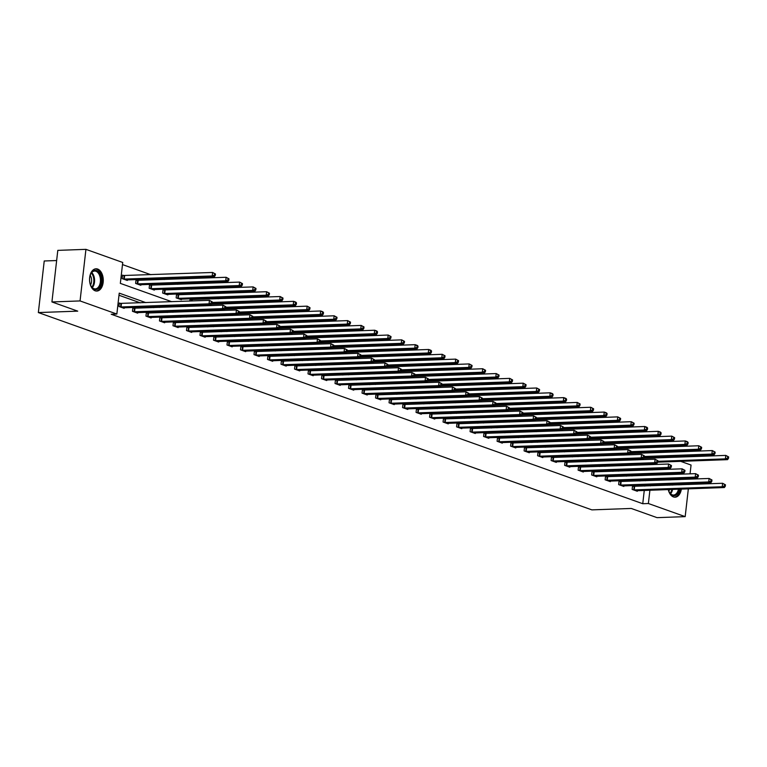 <?xml version="1.0" encoding="UTF-8"?>
<svg xmlns="http://www.w3.org/2000/svg" width="767" height="767" viewBox="0 0 767 767"><rect width="100%" height="100%" fill="white"/><g stroke="black" fill="none" stroke-linecap="round" stroke-linejoin="round"><path stroke-width="1.15" d="M681.364 489.087A11.141 6.855 -92.1 0 1 675.104 497.189A11.141 6.855 -92.1 0 1 673.455 496.93A11.141 6.855 -92.1 0 1 668.258 489.557M667.836 485.252A11.141 6.855 -92.1 0 1 667.884 484.265M668.834 479.912A11.141 6.855 -92.1 0 1 669.275 478.915M95.175 290.798A11.141 6.855 -92.1 0 1 89.557 278.843A11.141 6.855 -92.1 0 1 96.009 268.795A11.141 6.855 -92.1 0 1 97.649 269.054A11.141 6.855 -92.1 0 1 103.267 281.01A11.141 6.855 -92.1 0 1 96.815 291.057A11.141 6.855 -92.1 0 1 95.175 290.798M56.653 260.54L44.227 260.981L38.35 312.562L591.875 509.873L631.251 508.454L657.051 517.648L685.18 516.632L648.383 503.516L649.898 490.218M38.35 312.562L77.726 311.143L51.926 301.949L57.803 250.368L85.933 249.352L122.73 262.467L120.342 283.378L171.76 301.709M648.556 452.875L648.019 451.916M637.013 447.995L634.51 447.103M623.504 443.182L621.002 442.291M610.005 438.369L607.502 437.478M596.496 433.556L593.994 432.665M582.987 428.743L580.494 427.852M569.488 423.921L566.986 423.039M555.979 419.108L553.486 418.216M542.48 414.295L539.978 413.403M528.971 409.482L526.469 408.59M515.462 404.669L512.97 403.778M501.963 399.856L499.461 398.965M488.454 395.043L485.962 394.152M474.955 390.23L472.453 389.339M461.446 385.418L458.944 384.526M447.938 380.605L445.445 379.713M434.438 375.782L431.936 374.9M420.93 370.969L418.437 370.077M407.43 366.156L404.928 365.265M393.922 361.343L391.419 360.452M380.422 356.53L377.92 355.639M366.914 351.717L364.411 350.826M353.405 346.905L350.912 346.013M339.906 342.092L337.403 341.2M326.397 337.279L323.904 336.387M312.898 332.466L310.395 331.574M299.389 327.643L296.887 326.761M285.88 322.83L283.387 321.939M272.381 318.017L269.879 317.126M258.872 313.204L256.379 312.313M245.373 308.392L242.871 307.5M231.864 303.579L229.362 302.687M218.355 298.766L215.863 297.874M204.856 293.953L202.354 293.061M191.347 289.14L188.855 288.248M177.848 284.327L175.346 283.435M164.339 279.504L161.837 278.622M150.84 274.691L122.48 264.586M648.633 452.137L654.261 451.936L656.14 452.607M667.146 456.528L669.649 457.42M680.655 461.341L691.057 465.051L690.051 473.843M646.591 470.113L646.696 469.126M647.195 464.792L647.31 463.805M647.942 458.206L648.057 457.218M123.928 275.621L122.528 275.123L122.135 278.603L127.322 280.463L127.389 279.859M137.437 280.434L136.037 279.936L135.634 283.426L140.831 285.276L140.898 284.672M150.936 285.247L149.536 284.749L149.143 288.239L154.33 290.089L154.407 289.485M164.445 290.06L163.045 289.562L162.642 293.052L167.839 294.902L167.906 294.307M177.944 294.873L176.544 294.375L176.151 297.864L181.348 299.715L181.415 299.12M189.842 301.057L190.053 299.188L191.453 299.696M203.341 305.87L203.456 304.882M216.85 310.683L216.965 309.695M230.359 315.496L230.464 314.508M243.858 320.309L243.973 319.321M257.367 325.122L257.472 324.134M270.866 329.935L270.981 328.957M284.375 334.748L284.49 333.77M297.874 339.56L297.989 338.583M311.383 344.383L311.498 343.395M324.892 349.196L324.997 348.208M338.391 354.009L338.506 353.021M351.9 358.822L352.015 357.834M365.399 363.635L365.514 362.647M378.908 368.448L379.023 367.46M392.416 373.261L392.522 372.273M405.916 378.073L406.031 377.096M419.424 382.886L419.53 381.908M432.924 387.699L433.039 386.721M446.432 392.522L446.547 391.534M459.941 397.335L460.047 396.347M473.44 402.148L473.555 401.16M486.949 406.961L487.055 405.973M500.448 411.774L500.563 410.786M513.957 416.586L514.072 415.599M527.456 421.399L527.571 420.412M540.965 426.212L541.08 425.234M554.474 431.025L554.579 430.047M567.973 435.838L568.088 434.86M581.482 440.661L581.597 439.673M594.981 445.474L595.096 444.486M608.49 450.287L608.605 449.299M621.999 455.099L622.104 454.112M635.498 459.912L635.613 458.925M145.893 302.639L119.23 293.138L116.852 314.048L111.225 314.249L642.756 503.718L644.27 490.42M644.769 486.086L644.884 485.099M639.946 480.957L637.444 480.065M626.438 476.144L623.945 475.252M612.938 471.331L610.436 470.439M599.43 466.518L596.937 465.627M585.93 461.705L583.428 460.814M572.422 456.892L569.919 456.001M558.913 452.07L556.42 451.188M545.414 447.257L542.911 446.365M531.905 442.444L529.412 441.552M518.406 437.631L515.903 436.739M504.897 432.818L502.404 431.926M491.398 428.005L488.895 427.114M477.889 423.192L475.387 422.301M464.38 418.379L461.887 417.488M450.881 413.566L448.379 412.675M437.372 408.753L434.879 407.862M423.873 403.931L421.371 403.049M410.364 399.118L407.862 398.226M396.855 394.305L394.363 393.413M383.356 389.492L380.854 388.601M369.847 384.679L367.355 383.788M356.348 379.866L353.846 378.975M342.839 375.053L340.337 374.162M329.331 370.24L326.838 369.349M315.831 365.428L313.329 364.536M302.323 360.615L299.83 359.723M288.823 355.792L286.321 354.91M275.315 350.979L272.822 350.088M261.815 346.166L259.313 345.275M248.307 341.353L245.804 340.462M234.798 336.54L232.305 335.649M221.299 331.728L218.796 330.836M207.79 326.915L205.297 326.023M194.291 322.102L191.788 321.21M180.782 317.289L178.28 316.397M167.273 312.476L164.78 311.584M153.774 307.653L151.272 306.771M140.265 302.84L118.99 295.257M120.755 303.502L119.355 303.003L118.952 306.493L124.149 308.344L124.216 307.74M134.254 308.315L132.854 307.816L132.461 311.306L137.657 313.157L137.724 312.562M147.763 313.128L146.363 312.629L145.96 316.119L151.157 317.969L151.224 317.375M161.271 317.95L159.862 317.442L159.469 320.932L164.665 322.782L164.732 322.188M174.771 322.763L173.371 322.265L172.978 325.745L178.165 327.595L178.232 327.001M188.279 327.576L186.88 327.078L186.477 330.558L191.673 332.408L191.74 331.814M201.779 332.389L200.379 331.89L199.986 335.371L205.172 337.221L205.249 336.627M215.287 337.202L213.888 336.703L213.485 340.184L218.681 342.034L218.748 341.44M228.787 342.015L227.387 341.516L226.994 344.997L232.19 346.857L232.257 346.253M242.295 346.828L240.896 346.329L240.493 349.819L245.689 351.67L245.756 351.065M255.804 351.641L254.395 351.142L254.002 354.632L259.198 356.482L259.265 355.878M269.303 356.454L267.904 355.955L267.51 359.445L272.697 361.295L272.774 360.701M282.812 361.267L281.412 360.768L281.01 364.258L286.206 366.108L286.273 365.514M296.311 366.089L294.912 365.581L294.518 369.071L299.715 370.921L299.782 370.327M309.82 370.902L308.42 370.403L308.018 373.884L313.214 375.734L313.281 375.14M323.329 375.715L321.919 375.216L321.526 378.697L326.723 380.547L326.79 379.953M336.828 380.528L335.428 380.029L335.035 383.51L340.222 385.36L340.289 384.766M350.337 385.341L348.937 384.842L348.534 388.323L353.731 390.173L353.798 389.578M363.836 390.154L362.436 389.655L362.043 393.135L367.24 394.995L367.307 394.391M377.345 394.967L375.945 394.468L375.542 397.958L380.739 399.808L380.806 399.204M390.854 399.78L389.444 399.281L389.051 402.771L394.248 404.621L394.315 404.017M404.353 404.592L402.953 404.094L402.56 407.584L407.747 409.434L407.814 408.84M417.862 409.405L416.462 408.907L416.059 412.397L421.256 414.247L421.323 413.653M431.361 414.218L429.961 413.72L429.568 417.21L434.755 419.06L434.831 418.466M444.87 419.041L443.47 418.542L443.067 422.023L448.264 423.873L448.331 423.279M458.369 423.854L456.969 423.355L456.576 426.835L461.772 428.686L461.839 428.091M471.878 428.667L470.478 428.168L470.075 431.648L475.272 433.499L475.339 432.904M485.386 433.48L483.977 432.981L483.584 436.461L488.78 438.312L488.847 437.717M498.886 438.293L497.486 437.794L497.093 441.274L502.28 443.134L502.356 442.53M512.394 443.105L510.995 442.607L510.592 446.097L515.788 447.947L515.855 447.343M525.894 447.918L524.494 447.42L524.101 450.91L529.297 452.76L529.364 452.156M539.402 452.731L538.003 452.233L537.6 455.723L542.796 457.573L542.863 456.979M552.911 457.544L551.502 457.046L551.109 460.536L556.305 462.386L556.372 461.792M566.41 462.357L565.011 461.859L564.617 465.348L569.804 467.199L569.871 466.604M579.919 467.18L578.519 466.672L578.117 470.161L583.313 472.012L583.38 471.417M593.418 471.993L592.019 471.494L591.625 474.974L596.822 476.825L596.889 476.23M606.927 476.806L605.527 476.307L605.125 479.787L610.321 481.638L610.388 481.043M620.436 481.618L619.027 481.12L618.633 484.6L623.83 486.451L623.897 485.856M633.935 486.431L632.535 485.933L632.142 489.413L637.329 491.273L637.396 490.669M51.926 301.949L80.056 300.932L85.933 249.352M689.562 478.186L689.447 479.174M688.948 483.507L688.843 484.495M688.344 488.828L685.18 516.632M642.756 503.718L648.383 503.516M116.852 314.048L80.056 300.932M679.591 478.541A11.141 6.855 -92.1 0 1 680.099 479.509M681.364 483.785A11.141 6.855 -92.1 0 1 681.479 484.763M645.574 480.756L643.072 479.864M632.066 475.943L629.573 475.051M618.566 471.13L616.064 470.238M605.058 466.317L602.555 465.425M591.549 461.494L589.056 460.612M578.05 456.681L575.547 455.79M564.541 451.868L562.048 450.977M551.042 447.056L548.539 446.164M537.533 442.243L535.03 441.351M524.024 437.43L521.531 436.538M510.525 432.617L508.022 431.725M497.016 427.804L494.523 426.912M483.517 422.991L481.014 422.099M470.008 418.178L467.506 417.286M456.509 413.355L454.006 412.473M443 408.543L440.498 407.651M429.491 403.73L426.998 402.838M415.992 398.917L413.49 398.025M402.483 394.104L399.99 393.212M388.984 389.291L386.482 388.399M375.475 384.478L372.973 383.586M361.966 379.665L359.474 378.773M348.467 374.852L345.965 373.96M334.958 370.039L332.466 369.148M321.459 365.217L318.957 364.335M307.95 360.404L305.448 359.512M294.442 355.591L291.949 354.699M280.943 350.778L278.44 349.886M267.434 345.965L264.941 345.073M253.935 341.152L251.432 340.26M240.426 336.339L237.923 335.447M226.927 331.526L224.424 330.635M213.418 326.713L210.915 325.822M199.909 321.9L197.416 321.009M186.41 317.078L183.907 316.196M172.901 312.265L170.408 311.373M159.402 307.452L156.899 306.56M650.397 485.885L650.502 484.897M652.218 469.912L652.324 468.925M652.822 464.591L652.928 463.604M653.57 457.995L653.685 457.017M654.174 452.674L654.261 451.936M182.767 305.63L185.269 306.522M196.275 310.443L198.768 311.335M209.775 315.256L212.277 316.148M223.283 320.069L225.786 320.961M236.792 324.882L239.285 325.774M250.291 329.695L252.794 330.587M263.8 334.517L266.293 335.4M277.299 339.33L279.802 340.222M290.808 344.143L293.301 345.035M304.307 348.956L306.81 349.848M317.816 353.769L320.318 354.661M331.325 358.582L333.818 359.474M344.824 363.395L347.326 364.287M358.333 368.208L360.826 369.1M371.832 373.021L374.334 373.913M385.341 377.834L387.843 378.725M398.85 382.656L401.342 383.538M412.349 387.469L414.851 388.361M425.858 392.282L428.35 393.174M439.357 397.095L441.859 397.987M452.866 401.908L455.368 402.8M466.374 406.721L468.867 407.613M479.874 411.534L482.376 412.425M493.382 416.347L495.875 417.238M506.882 421.16L509.384 422.051M520.39 425.973L522.883 426.864M533.89 430.795L536.392 431.677M547.398 435.608L549.901 436.5M560.907 440.421L563.4 441.313M574.406 445.234L576.909 446.126M587.915 450.047L590.408 450.938M601.414 454.86L603.917 455.751M614.923 459.673L617.425 460.564M628.432 464.486L630.925 465.377M641.931 469.299L644.433 470.19M120.352 306.992L209.036 303.828L211.193 304.604L122.749 307.845M119.307 303.425L209.429 300.348L212.286 301.882L211.424 301.575L211.261 302.965L212.133 303.272L212.286 301.882M211.261 302.965L209.036 303.828L209.429 300.348L211.424 301.575M211.193 304.604L212.133 303.272M125.922 279.955L214.376 276.724L212.21 275.947L212.603 272.467L122.48 275.535M214.597 273.685L212.603 272.467L215.469 274.001L214.597 273.685L214.444 275.085L215.306 275.391L215.469 274.001M214.444 275.085L212.21 275.947L123.535 279.111M215.306 275.391L214.376 276.724M101.11 277.06A9.645 5.935 -92.1 0 1 98.559 288.411A9.645 5.935 -92.1 0 1 91.1 286.139A9.645 5.935 -92.1 0 1 89.912 282.86A9.645 5.935 -92.1 0 1 90.659 274.107A9.645 5.935 -92.1 0 1 96.326 270.463A9.645 5.935 -92.1 0 1 101.11 277.06M90.976 285.918A8.926 5.494 87.9 0 0 95.271 288.9A8.926 5.494 87.9 0 0 100.132 277.29A8.926 5.494 87.9 0 0 94.629 271.058A8.926 5.494 87.9 0 0 90.564 274.337M90.218 275.286A7.028 4.324 -92.1 0 1 91.35 278.143A7.028 4.324 -92.1 0 1 90.564 284.998M96.028 291.019A11.074 6.817 87.9 0 0 101.934 276.628A11.074 6.817 87.9 0 0 95.233 268.891M679.495 489.154A9.645 5.935 -92.1 0 1 672.726 495.501A9.645 5.935 -92.1 0 1 669.38 492.28A9.645 5.935 -92.1 0 1 668.335 489.557M667.865 485.252A9.645 5.935 -92.1 0 1 667.923 484.265M669.102 479.902A9.645 5.935 -92.1 0 1 669.677 478.905M669.84 478.896A8.926 5.494 87.9 0 0 669.15 479.902M669.265 492.05A8.926 5.494 87.9 0 0 672.237 494.82A8.926 5.494 87.9 0 0 673.56 495.031A8.926 5.494 87.9 0 0 678.459 489.193M674.318 497.15A11.074 6.817 87.9 0 0 680.425 489.116M680.54 484.792A11.074 6.817 87.9 0 0 680.415 483.814M679.15 479.538A11.074 6.817 87.9 0 0 678.632 478.579M677.386 478.627A9.645 5.935 -92.1 0 1 678.028 479.586M679.524 483.852A9.645 5.935 -92.1 0 1 679.658 484.821M678.651 484.859A8.926 5.494 87.9 0 0 678.507 483.881M676.868 479.624A8.926 5.494 87.9 0 0 676.101 478.675M669.62 484.207A7.028 4.324 -92.1 0 1 669.792 485.185M669.495 489.509A7.028 4.324 -92.1 0 1 668.853 491.139M133.861 311.805L222.535 308.65L224.702 309.417L136.248 312.658M132.806 308.238L222.938 305.161L225.795 306.695L224.932 306.388L224.769 307.778L225.632 308.085L225.795 306.695M224.769 307.778L222.535 308.65L222.938 305.161L224.932 306.388M224.702 309.417L225.632 308.085M147.36 316.618L236.044 313.463L238.211 314.23L149.757 317.471M146.315 313.051L236.437 309.973L239.294 311.507L238.432 311.201L238.278 312.591L239.141 312.898L239.294 311.507M238.278 312.591L236.044 313.463L236.437 309.973L238.432 311.201M238.211 314.23L239.141 312.898M139.431 284.778L227.876 281.537L225.719 280.76L226.112 277.28L135.989 280.358M228.106 278.507L226.112 277.28L228.969 278.814L228.106 278.507L227.943 279.897L228.815 280.204L228.969 278.814M227.943 279.897L225.719 280.76L137.034 283.924M228.815 280.204L227.876 281.537M152.93 289.59L241.384 286.35L239.218 285.573L239.62 282.093L149.488 285.171M241.615 283.32L239.62 282.093L242.477 283.627L241.615 283.32L241.452 284.71L242.314 285.017L242.477 283.627M241.452 284.71L239.218 285.573L150.543 288.737M242.314 285.017L241.384 286.35M160.869 321.431L249.543 318.276L251.71 319.043L163.266 322.284M159.814 317.864L249.946 314.786L252.803 316.32L251.94 316.014L251.777 317.404L252.64 317.72L252.803 316.32M251.777 317.404L249.543 318.276L249.946 314.786L251.94 316.014M251.71 319.043L252.64 317.72L322.418 315.237L320.251 314.46L252.736 316.896M174.377 326.243L263.052 323.089L265.219 323.856L176.765 327.097M173.323 322.677L263.455 319.599L266.312 321.133L265.44 320.827L265.286 322.217L266.149 322.533L266.312 321.133M265.286 322.217L263.052 323.089L263.455 319.599L265.44 320.827M265.219 323.856L266.149 322.533M187.877 331.056L276.561 327.902L278.718 328.669L190.274 331.91M186.832 327.49L276.954 324.412L279.811 325.946L278.948 325.639L278.785 327.039L279.658 327.346L279.811 325.946M278.785 327.039L276.561 327.902L276.954 324.412L278.948 325.639M278.718 328.669L279.658 327.346M166.439 294.403L254.893 291.163L252.727 290.396L253.12 286.906L162.997 289.984M255.114 288.133L253.12 286.906L255.977 288.44L255.114 288.133L254.96 289.523L255.823 289.83L255.977 288.44M254.96 289.523L252.727 290.396L164.042 293.55M255.823 289.83L254.893 291.163M179.938 299.216L268.392 295.976L266.226 295.209L266.628 291.719L176.496 294.796M268.623 292.946L266.628 291.719L269.485 293.253L268.623 292.946L268.46 294.336L269.322 294.643L269.485 293.253M268.46 294.336L266.226 295.209L177.551 298.363M269.322 294.643L268.392 295.976M212.104 303.31L281.901 300.789L279.734 300.022L280.128 296.532L190.005 299.609M282.122 297.759L280.128 296.532L282.994 298.066L282.122 297.759L281.968 299.149L282.831 299.466L282.994 298.066M281.968 299.149L279.734 300.022L212.219 302.457M282.831 299.466L281.901 300.789M225.613 308.123L295.4 305.602L293.243 304.835L293.636 301.345L211.395 304.317M295.631 302.572L293.636 301.345L295.803 302.121L296.493 302.879L295.631 302.572L295.468 303.962L296.34 304.278L296.493 302.879M295.468 303.962L293.243 304.835L225.728 307.27M296.34 304.278L295.4 305.602M239.112 312.936L308.909 310.414L306.742 309.647L307.145 306.158L224.904 309.13M309.13 307.385L307.145 306.158L310.002 307.692L309.13 307.385L308.976 308.785L309.839 309.091L310.002 307.692M308.976 308.785L306.742 309.647L239.237 312.083M309.839 309.091L308.909 310.414M322.476 313.598L323.348 313.904L323.501 312.505L322.639 312.198L322.476 313.598L320.251 314.46L320.644 310.98L238.412 313.943M322.639 312.198L320.644 310.98L322.811 311.747L323.501 312.505M323.348 313.904L322.418 315.237M266.12 322.562L335.917 320.05L333.75 319.273L334.153 315.793L251.912 318.756M336.147 317.011L334.153 315.793L337.01 317.327L336.147 317.011L335.984 318.41L336.847 318.717L337.01 317.327M335.984 318.41L333.75 319.273L266.245 321.709M336.847 318.717L335.917 320.05M279.629 327.384L349.426 324.863L347.259 324.086L347.652 320.606L265.42 323.569M349.647 321.824L347.652 320.606L350.519 322.14L349.647 321.824L349.493 323.223L350.356 323.53L350.519 322.14M349.493 323.223L347.259 324.086L279.744 326.521M350.356 323.53L349.426 324.863M293.138 332.197L362.925 329.676L360.768 328.899L361.161 325.419L278.92 328.391M363.155 326.646L361.161 325.419L364.018 326.953L363.155 326.646L362.992 328.036L363.865 328.343L364.018 326.953M362.992 328.036L360.768 328.899L293.253 331.344M363.865 328.343L362.925 329.676M306.637 337.01L376.434 334.489L374.267 333.712L374.67 330.232L292.428 333.204M376.655 331.459L374.67 330.232L376.827 330.999L377.527 331.766L376.655 331.459L376.501 332.849L377.364 333.156L377.527 331.766M376.501 332.849L374.267 333.712L306.762 336.157M377.364 333.156L376.434 334.489M320.146 341.823L389.933 339.302L387.776 338.535L388.169 335.045L305.937 338.017M390.163 336.272L388.169 335.045L391.026 336.579L390.163 336.272L390 337.662L390.873 337.969L391.026 336.579M390 337.662L387.776 338.535L320.261 340.97M390.873 337.969L389.933 339.302M333.645 346.636L403.442 344.115L401.275 343.348L401.678 339.858L319.436 342.83M403.672 341.085L401.678 339.858L404.535 341.392L403.672 341.085L403.509 342.475L404.372 342.782L404.535 341.392M403.509 342.475L401.275 343.348L333.77 345.783M404.372 342.782L403.442 344.115M257.798 355.984L346.243 352.743L347.336 350.02L346.473 349.714L346.31 351.104L347.183 351.411L416.951 348.927L414.784 348.16L415.177 344.671L332.945 347.643M417.171 345.898L415.177 344.671L417.344 345.447L418.034 346.205L417.171 345.898L417.018 347.288L417.881 347.604L418.034 346.205M417.018 347.288L414.784 348.16L347.269 350.596M417.881 347.604L416.951 348.927M360.663 356.262L430.45 353.74L428.283 352.973L428.686 349.484L346.444 352.456M430.68 350.711L428.686 349.484L430.853 350.26L431.543 351.018L430.68 350.711L430.517 352.101L431.38 352.417L431.543 351.018M430.517 352.101L428.283 352.973L360.778 355.409M431.38 352.417L430.45 353.74M374.162 361.075L443.959 358.553L441.792 357.786L442.195 354.296L359.953 357.269M444.179 355.524L442.195 354.296L445.052 355.83L444.179 355.524L444.026 356.923L444.889 357.23L445.052 355.83M444.026 356.923L441.792 357.786L374.277 360.222M444.889 357.23L443.959 358.553M387.671 365.888L457.458 363.376L455.301 362.599L455.694 359.119L373.452 362.082M457.688 360.337L455.694 359.119L458.551 360.643L457.688 360.337L457.525 361.736L458.398 362.043L458.551 360.643M457.525 361.736L455.301 362.599L387.786 365.034M458.398 362.043L457.458 363.376M401.17 370.701L470.967 368.189L468.8 367.412L469.203 363.932L386.961 366.894M471.197 365.15L469.203 363.932L472.06 365.466L471.197 365.15L471.034 366.549L471.897 366.856L472.06 365.466M471.034 366.549L468.8 367.412L401.294 369.847M471.897 366.856L470.967 368.189M414.679 375.523L484.476 373.002L482.309 372.225L482.702 368.745L400.47 371.707M484.696 369.962L482.702 368.745L485.559 370.279L484.696 369.962L484.543 371.362L485.406 371.669L485.559 370.279M484.543 371.362L482.309 372.225L414.794 374.66M485.406 371.669L484.476 373.002M428.178 380.336L497.975 377.815L495.808 377.038L496.211 373.558L413.969 376.53M498.205 374.785L496.211 373.558L499.068 375.092L498.205 374.785L498.042 376.175L498.905 376.482L499.068 375.092M498.042 376.175L495.808 377.038L428.302 379.483M498.905 376.482L497.975 377.815M201.385 335.869L290.06 332.715L292.227 333.492L203.773 336.723M200.331 332.303L290.463 329.235L293.32 330.759L292.457 330.452L292.294 331.852L293.157 332.159L293.32 330.759M292.294 331.852L290.06 332.715L290.463 329.235L292.457 330.452M292.227 333.492L293.157 332.159M214.885 340.682L303.569 337.528L305.736 338.305L217.282 341.536M213.84 337.116L303.962 334.048L306.819 335.572L305.956 335.265L305.803 336.665L306.666 336.972L306.819 335.572M305.803 336.665L303.569 337.528L303.962 334.048L305.956 335.265M305.736 338.305L306.666 336.972M228.393 345.505L317.068 342.341L319.235 343.117L230.781 346.348M227.339 341.929L317.471 338.861L320.328 340.395L319.465 340.078L319.302 341.478L320.165 341.785L320.328 340.395M319.302 341.478L317.068 342.341L317.471 338.861L319.465 340.078M319.235 343.117L320.165 341.785M241.902 350.318L330.577 347.154L332.744 347.93L244.29 351.171M240.848 346.751L330.97 343.674L333.837 345.208L332.964 344.901L332.811 346.291L333.674 346.598L333.837 345.208M332.811 346.291L330.577 347.154L330.97 343.674L332.964 344.901M332.744 347.93L333.674 346.598M346.243 352.743L344.086 351.967L344.479 348.486L347.336 350.02M255.401 355.131L344.086 351.967L346.31 351.104M254.356 351.564L344.479 348.486L346.473 349.714M268.91 359.944L357.585 356.789L359.752 357.556L271.297 360.797M267.856 356.377L357.988 353.299L360.845 354.833L359.972 354.527L359.819 355.917L360.682 356.224L360.845 354.833M359.819 355.917L357.585 356.789L357.988 353.299L359.972 354.527M359.752 357.556L360.682 356.224M282.409 364.756L371.094 361.602L373.261 362.369L284.806 365.61M281.364 361.19L371.487 358.112L374.344 359.646L373.481 359.339L373.318 360.73L374.191 361.036L374.344 359.646M373.318 360.73L371.094 361.602L371.487 358.112L373.481 359.339M373.261 362.369L374.191 361.036M295.918 369.569L384.593 366.415L386.76 367.182L298.305 370.423M294.864 366.003L384.996 362.925L387.853 364.459L386.99 364.152L386.827 365.543L387.69 365.859L387.853 364.459M386.827 365.543L384.593 366.415L384.996 362.925L386.99 364.152M386.76 367.182L387.69 365.859M309.427 374.382L398.102 371.228L400.269 371.995L311.814 375.236M308.372 370.816L398.495 367.738L401.362 369.272L400.489 368.965L400.336 370.356L401.199 370.672L401.362 369.272M400.336 370.356L398.102 371.228L398.495 367.738L400.489 368.965M400.269 371.995L401.199 370.672M322.926 379.195L411.611 376.041L413.768 376.808L325.323 380.048M321.872 375.629L412.004 372.551L414.861 374.085L413.998 373.778L413.835 375.178L414.707 375.485L414.861 374.085M413.835 375.178L411.611 376.041L412.004 372.551L413.998 373.778M413.768 376.808L414.707 375.485M336.435 384.008L425.11 380.854L427.277 381.63L338.822 384.861M335.38 380.442L425.512 377.374L428.37 378.898L427.497 378.591L427.344 379.991L428.207 380.298L428.37 378.898M427.344 379.991L425.11 380.854L425.512 377.374L427.497 378.591M427.277 381.63L428.207 380.298M349.934 388.821L438.619 385.667L440.776 386.443L352.331 389.674M348.889 385.255L439.012 382.187L441.869 383.711L441.006 383.404L440.843 384.804L441.715 385.111L441.869 383.711M440.843 384.804L438.619 385.667L439.012 382.187L441.006 383.404M440.776 386.443L441.715 385.111L511.484 382.628L509.317 381.851L441.802 384.296M363.443 393.644L452.118 390.48L454.285 391.256L365.83 394.487M362.388 390.067L452.52 386.999L455.377 388.533L454.515 388.217L454.352 389.617L455.214 389.924L455.377 388.533M454.352 389.617L452.118 390.48L452.52 386.999L454.515 388.217M454.285 391.256L455.214 389.924M376.952 398.457L465.627 395.293L467.793 396.069L379.339 399.31M375.897 394.89L466.02 391.812L468.877 393.346L468.014 393.04L467.86 394.43L468.723 394.737L468.877 393.346M467.86 394.43L465.627 395.293L466.02 391.812L468.014 393.04M467.793 396.069L468.723 394.737M390.451 403.269L479.135 400.106L481.293 400.882L392.848 404.123M389.396 399.703L479.528 396.625L482.385 398.159L481.523 397.852L481.36 399.243L482.222 399.549L482.385 398.159M481.36 399.243L479.135 400.106L479.528 396.625L481.523 397.852M481.293 400.882L482.222 399.549M403.96 408.082L492.635 404.928L494.801 405.695L406.347 408.936M402.905 404.516L493.037 401.438L495.894 402.972L495.022 402.665L494.868 404.056L495.731 404.362L495.894 402.972M494.868 404.056L492.635 404.928L493.037 401.438L495.022 402.665M494.801 405.695L495.731 404.362M417.459 412.895L506.143 409.741L508.3 410.508L419.856 413.749M416.414 409.329L506.536 406.251L509.393 407.785L508.531 407.478L508.368 408.869L509.24 409.175L509.393 407.785M508.368 408.869L506.143 409.741L506.536 406.251L508.531 407.478M508.3 410.508L509.24 409.175M430.968 417.708L519.643 414.554L521.809 415.321L433.355 418.561M429.913 414.142L520.045 411.064L522.902 412.598L522.039 412.291L521.876 413.681L522.739 413.998L522.902 412.598M521.876 413.681L519.643 414.554L520.045 411.064L522.039 412.291M521.809 415.321L522.739 413.998M444.467 422.521L533.151 419.367L535.318 420.134L446.864 423.374M443.422 418.955L533.544 415.877L536.401 417.411L535.539 417.104L535.385 418.494L536.248 418.811L536.401 417.411M535.385 418.494L533.151 419.367L533.544 415.877L535.539 417.104M535.318 420.134L536.248 418.811L606.016 416.328L603.85 415.551L536.344 417.986M457.976 427.334L546.65 424.18L548.817 424.947L460.363 428.187M456.921 423.767L547.053 420.69L549.91 422.224L549.047 421.917L548.884 423.317L549.747 423.624L549.91 422.224M548.884 423.317L546.65 424.18L547.053 420.69L549.047 421.917M548.817 424.947L549.747 423.624M471.484 432.147L560.159 428.993L562.326 429.769L473.872 433M470.43 428.58L560.552 425.512L563.419 427.037L562.547 426.73L562.393 428.13L563.256 428.437L563.419 427.037M562.393 428.13L560.159 428.993L560.552 425.512L562.547 426.73M562.326 429.769L563.256 428.437M484.984 436.96L573.668 433.806L575.825 434.582L487.381 437.813M483.939 433.393L574.061 430.325L576.918 431.85L576.055 431.543L575.892 432.943L576.765 433.25L576.918 431.85M575.892 432.943L573.668 433.806L574.061 430.325L576.055 431.543M575.825 434.582L576.765 433.25M498.492 441.782L587.167 438.619L589.334 439.395L500.88 442.626M497.438 438.206L587.57 435.138L590.427 436.672L589.555 436.356L589.401 437.756L590.264 438.062L590.427 436.672M589.401 437.756L587.167 438.619L587.57 435.138L589.555 436.356M589.334 439.395L590.264 438.062M511.992 446.595L600.676 443.431L602.843 444.208L514.389 447.449M510.947 443.029L601.069 439.951L603.926 441.485L603.063 441.178L602.9 442.569L603.773 442.875L603.926 441.485M602.9 442.569L600.676 443.431L601.069 439.951L603.063 441.178M602.843 444.208L603.773 442.875M525.5 451.408L614.175 448.244L616.342 449.021L527.888 452.262M524.446 447.842L614.578 444.764L617.435 446.298L616.572 445.991L616.409 447.382L617.272 447.688L617.435 446.298M616.409 447.382L614.175 448.244L614.578 444.764L616.572 445.991M616.342 449.021L617.272 447.688M539.009 456.221L627.684 453.067L629.851 453.834L541.397 457.074M537.955 452.655L628.077 449.577L630.944 451.111L630.071 450.804L629.918 452.194L630.781 452.501L630.944 451.111M629.918 452.194L627.684 453.067L628.077 449.577L630.071 450.804M629.851 453.834L630.781 452.501M552.508 461.034L641.193 457.88L643.35 458.647L554.905 461.887M551.454 457.468L641.586 454.39L644.443 455.924L643.58 455.617L643.417 457.007L644.29 457.314L644.443 455.924M643.417 457.007L641.193 457.88L641.586 454.39L643.58 455.617M643.35 458.647L644.29 457.314M566.017 465.847L654.692 462.693L656.859 463.46L568.405 466.7M564.963 462.28L655.095 459.203L657.952 460.737L657.079 460.43L656.926 461.82L657.789 462.137L657.952 460.737M656.926 461.82L654.692 462.693L655.095 459.203L657.079 460.43M656.859 463.46L657.789 462.137M579.516 470.66L668.201 467.506L670.358 468.273L581.913 471.513M578.471 467.093L668.594 464.016L671.451 465.55L670.588 465.243L670.425 466.633L671.298 466.95L671.451 465.55M670.425 466.633L668.201 467.506L668.594 464.016L670.588 465.243M670.358 468.273L671.298 466.95M593.025 475.473L681.7 472.319L683.867 473.086L595.413 476.326M591.971 471.906L682.103 468.829L684.96 470.363L684.097 470.056L683.934 471.456L684.797 471.763L684.96 470.363M683.934 471.456L681.7 472.319L682.103 468.829L684.097 470.056M683.867 473.086L684.797 471.763M606.534 480.286L695.209 477.132L697.376 477.908L608.921 481.139M605.479 476.719L695.602 473.651L698.459 475.176L697.596 474.869L697.443 476.269L698.306 476.575L698.459 475.176M697.443 476.269L695.209 477.132L695.602 473.651L697.596 474.869M697.376 477.908L698.306 476.575M620.033 485.099L708.718 481.944L710.875 482.721L622.43 485.952M618.979 481.532L709.111 478.464L711.968 479.989L711.105 479.682L710.942 481.082L711.805 481.388L711.968 479.989M710.942 481.082L708.718 481.944L709.111 478.464L711.105 479.682M710.875 482.721L711.805 481.388M511.551 380.988L512.414 381.295L512.577 379.905L511.704 379.598L511.551 380.988L509.317 381.851L509.71 378.371L427.478 381.343M511.704 379.598L509.71 378.371L512.577 379.905M512.414 381.295L511.484 382.628M455.195 389.962L524.983 387.44L522.826 386.673L523.219 383.184L440.977 386.156M525.213 384.411L523.219 383.184L526.076 384.718L525.213 384.411L525.05 385.801L525.922 386.108L526.076 384.718M525.05 385.801L522.826 386.673L455.31 389.109M525.922 386.108L524.983 387.44M468.695 394.775L538.492 392.253L536.325 391.486L536.727 387.997L454.486 390.969M538.712 389.224L536.727 387.997L539.584 389.531L538.712 389.224L538.559 390.614L539.422 390.921L539.584 389.531M538.559 390.614L536.325 391.486L468.819 393.922M539.422 390.921L538.492 392.253M482.203 399.588L552 397.066L549.834 396.299L550.227 392.809L467.995 395.782M552.221 394.037L550.227 392.809L552.393 393.586L553.084 394.343L552.221 394.037L552.058 395.427L552.93 395.743L553.084 394.343M552.058 395.427L549.834 396.299L482.318 398.735M552.93 395.743L552 397.066M495.703 404.401L565.5 401.879L563.333 401.112L563.735 397.622L481.494 400.595M565.73 398.85L563.735 397.622L565.902 398.399L566.592 399.156L565.73 398.85L565.567 400.24L566.429 400.556L566.592 399.156M565.567 400.24L563.333 401.112L495.827 403.547M566.429 400.556L565.5 401.879M509.211 409.214L579.008 406.692L576.842 405.925L577.235 402.435L495.003 405.407M579.229 403.663L577.235 402.435L580.101 403.969L579.229 403.663L579.075 405.062L579.938 405.369L580.101 403.969M579.075 405.062L576.842 405.925L509.326 408.36M579.938 405.369L579.008 406.692M522.72 414.027L592.508 411.515L590.35 410.738L590.743 407.258L508.502 410.22M592.738 408.475L590.743 407.258L593.6 408.782L592.738 408.475L592.575 409.875L593.447 410.182L593.6 408.782M592.575 409.875L590.35 410.738L522.835 413.173M593.447 410.182L592.508 411.515M606.083 414.688L606.946 414.995L607.109 413.605L606.237 413.288L606.083 414.688L603.85 415.551L604.252 412.071L522.011 415.033M606.237 413.288L604.252 412.071L606.409 412.838L607.109 413.605M606.946 414.995L606.016 416.328M549.728 423.662L619.515 421.141L617.358 420.364L617.751 416.884L535.519 419.846M619.746 418.101L617.751 416.884L620.608 418.418L619.746 418.101L619.583 419.501L620.455 419.808L620.608 418.418M619.583 419.501L617.358 420.364L549.843 422.799M620.455 419.808L619.515 421.141M563.227 428.475L633.024 425.953L630.857 425.177L631.26 421.697L549.019 424.669M633.254 422.924L631.26 421.697L634.117 423.231L633.254 422.924L633.091 424.314L633.954 424.621L634.117 423.231M633.091 424.314L630.857 425.177L563.352 427.622M633.954 424.621L633.024 425.953M576.736 433.288L646.533 430.766L644.366 429.99L644.759 426.51L562.527 429.482M646.754 427.737L644.759 426.51L646.926 427.277L647.616 428.044L646.754 427.737L646.6 429.127L647.463 429.434L647.616 428.044M646.6 429.127L644.366 429.99L576.851 432.435M647.463 429.434L646.533 430.766M590.245 438.101L660.032 435.579L657.865 434.812L658.268 431.322L576.027 434.295M660.262 432.55L658.268 431.322L660.435 432.089L661.125 432.856L660.262 432.55L660.099 433.94L660.962 434.247L661.125 432.856M660.099 433.94L657.865 434.812L590.36 437.248M660.962 434.247L660.032 435.579M603.744 442.914L673.541 440.392L671.374 439.625L671.777 436.135L589.535 439.108M673.762 437.363L671.777 436.135L674.634 437.669L673.762 437.363L673.608 438.753L674.471 439.06L674.634 437.669M673.608 438.753L671.374 439.625L603.859 442.06M674.471 439.06L673.541 440.392M617.253 447.727L687.04 445.205L684.883 444.438L685.276 440.948L603.035 443.92M687.27 442.175L685.276 440.948L687.443 441.725L688.133 442.482L687.27 442.175L687.107 443.566L687.98 443.882L688.133 442.482M687.107 443.566L684.883 444.438L617.368 446.873M687.98 443.882L687.04 445.205M630.752 452.54L700.549 450.018L698.382 449.251L698.785 445.761L616.543 448.733M700.779 446.988L698.785 445.761L701.642 447.295L700.779 446.988L700.616 448.379L701.479 448.695L701.642 447.295M700.616 448.379L698.382 449.251L630.877 451.686M701.479 448.695L700.549 450.018M644.261 457.353L714.058 454.831L711.891 454.064L712.284 450.574L630.052 453.546M714.278 451.801L712.284 450.574L715.141 452.108L714.278 451.801L714.125 453.201L714.988 453.508L715.141 452.108M714.125 453.201L711.891 454.064L644.376 456.499M714.988 453.508L714.058 454.831M633.542 489.921L722.217 486.757L724.384 487.534L635.929 490.765M632.487 486.345L722.619 483.277L725.477 484.811L724.604 484.495L724.451 485.894L725.314 486.201L725.477 484.811M724.451 485.894L722.217 486.757L722.619 483.277L724.604 484.495M724.384 487.534L725.314 486.201M657.76 462.165L727.557 459.654L725.39 458.877L725.793 455.397L643.551 458.359M727.787 456.614L725.793 455.397L728.65 456.921L727.787 456.614L727.624 458.014L728.487 458.321L728.65 456.921M727.624 458.014L725.39 458.877L657.885 461.312M728.487 458.321L727.557 459.654M120.572 307.001L120.965 303.511M121.052 307.011L121.454 303.521M124.628 275.641L124.235 279.13M124.149 275.631L123.746 279.121M91.743 272.544A8.926 5.494 -92.1 0 1 94.274 277.501A8.926 5.494 -92.1 0 1 92.289 287.625M91.848 287.155A8.638 5.311 87.9 0 0 93.545 277.616A8.638 5.311 87.9 0 0 91.331 273.042M670.243 478.886A8.926 5.494 -92.1 0 1 671 479.835M672.649 484.102A8.926 5.494 -92.1 0 1 672.784 485.07M672.601 489.404A8.926 5.494 -92.1 0 1 670.579 493.766M670.128 493.286A8.638 5.311 87.9 0 0 671.854 489.432M672.045 485.099A8.638 5.311 87.9 0 0 671.902 484.121M670.185 479.864A8.638 5.311 87.9 0 0 669.62 479.174M134.072 311.814L134.474 308.334M134.561 311.824L134.954 308.334M147.58 316.627L147.973 313.147M148.06 316.637L148.462 313.147M138.137 280.454L137.734 283.943M137.648 280.444L137.255 283.934M151.636 285.266L151.243 288.756M151.157 285.257L150.754 288.747M161.089 321.44L161.482 317.96M161.569 321.45L161.962 317.969M174.588 326.253L174.991 322.773M175.077 326.263L175.47 322.782M188.097 331.076L188.49 327.586M188.577 331.076L188.979 327.595M165.145 290.079L164.742 293.569M164.656 290.079L164.263 293.56M178.644 294.892L178.251 298.382M178.165 294.892L177.771 298.373M192.153 299.715L192.009 300.98M191.673 299.705L191.52 300.99M205.623 304.806L205.508 305.793M205.144 304.825L205.029 305.803M219.132 309.619L219.017 310.606M218.643 309.638L218.528 310.625M232.631 314.432L232.526 315.419M232.152 314.451L232.037 315.438M246.14 319.245L246.025 320.232M245.651 319.264L245.545 320.251M259.649 324.058L259.534 325.045M259.16 324.077L259.045 325.064M273.148 328.87L273.033 329.858M272.659 328.89L272.553 329.877M286.657 333.683L286.542 334.671M286.168 333.703L286.053 334.69M300.156 338.506L300.05 339.484M299.676 338.515L299.561 339.503M313.665 343.319L313.55 344.297M313.176 343.338L313.07 344.316M327.164 348.132L327.058 349.119M326.684 348.151L326.569 349.129M340.673 352.945L340.558 353.932M340.184 352.964L340.078 353.942M354.181 357.758L354.066 358.745M353.692 357.777L353.577 358.764M367.681 362.57L367.575 363.558M367.201 362.59L367.086 363.577M381.189 367.383L381.074 368.371M380.7 367.403L380.585 368.39M394.689 372.196L394.583 373.184M394.209 372.216L394.094 373.203M408.197 377.009L408.082 377.997M407.708 377.028L407.603 378.016M201.596 335.888L201.999 332.399M202.085 335.888L202.478 332.408M215.105 340.701L215.498 337.212M215.585 340.701L215.987 337.221M228.614 345.514L229.007 342.024M229.093 345.524L229.486 342.034M242.113 350.327L242.516 346.837M242.593 350.337L242.995 346.847M255.622 355.14L256.015 351.65M256.101 355.15L256.504 351.66M269.121 359.953L269.524 356.473M269.61 359.963L270.003 356.473M282.63 364.766L283.023 361.286M283.109 364.776L283.512 361.286M296.139 369.579L296.532 366.099M296.618 369.589L297.011 366.108M309.638 374.392L310.041 370.912M310.117 374.401L310.52 370.921M323.147 379.214L323.54 375.725M323.626 379.214L324.019 375.734M336.646 384.027L337.049 380.537M337.135 384.027L337.528 380.547M350.155 388.84L350.548 385.35M350.634 388.84L351.037 385.36M363.654 393.653L364.057 390.163M364.143 393.663L364.536 390.173M377.163 398.466L377.556 394.976M377.642 398.476L378.045 394.986M390.671 403.279L391.065 399.789M391.151 403.289L391.544 399.799M404.171 408.092L404.573 404.612M404.66 408.102L405.053 404.612M417.679 412.905L418.073 409.425M418.159 412.914L418.561 409.425M431.179 417.718L431.581 414.238M431.668 417.727L432.061 414.247M444.687 422.531L445.081 419.05M445.167 422.54L445.569 419.06M458.196 427.353L458.589 423.863M458.676 427.353L459.069 423.873M471.695 432.166L472.098 428.676M472.184 432.166L472.577 428.686M485.204 436.979L485.597 433.489M485.684 436.979L486.086 433.499M498.703 441.792L499.106 438.302M499.192 441.802L499.585 438.312M512.212 446.605L512.605 443.115M512.692 446.615L513.094 443.125M525.721 451.418L526.114 447.928M526.2 451.427L526.593 447.938M539.22 456.231L539.623 452.751M539.7 456.24L540.102 452.751M552.729 461.044L553.122 457.563M553.208 461.053L553.601 457.563M566.228 465.857L566.631 462.376M566.717 465.866L567.11 462.386M579.737 470.67L580.13 467.189M580.216 470.679L580.619 467.199M593.236 475.492L593.639 472.002M593.725 475.492L594.118 472.012M606.745 480.305L607.138 476.815M607.224 480.305L607.627 476.825M620.254 485.118L620.647 481.628M620.733 485.118L621.126 481.638M421.706 381.822L421.591 382.81M421.217 381.841L421.102 382.829M435.205 386.645L435.09 387.623M434.726 386.654L434.611 387.642M448.714 391.458L448.599 392.436M448.225 391.477L448.11 392.455M462.213 396.271L462.108 397.258M461.734 396.29L461.619 397.268M475.722 401.083L475.607 402.071M475.233 401.103L475.128 402.081M489.231 405.896L489.116 406.884M488.742 405.916L488.627 406.903M502.73 410.709L502.615 411.697M502.241 410.728L502.136 411.716M516.239 415.522L516.124 416.51M515.75 415.541L515.635 416.529M529.738 420.335L529.633 421.323M529.259 420.354L529.144 421.342M543.247 425.148L543.132 426.136M542.758 425.167L542.653 426.155M556.746 429.961L556.641 430.949M556.267 429.98L556.152 430.968M570.255 434.784L570.14 435.761M569.766 434.793L569.66 435.781M583.764 439.596L583.649 440.574M583.275 439.616L583.16 440.594M597.263 444.409L597.157 445.397M596.784 444.429L596.668 445.406M610.772 449.222L610.657 450.21M610.283 449.241L610.168 450.219M624.271 454.035L624.165 455.023M623.792 454.054L623.676 455.042M633.753 489.931L634.156 486.441M634.242 489.94L634.635 486.451M637.78 458.848L637.665 459.836M637.291 458.867L637.185 459.855"/></g></svg>
